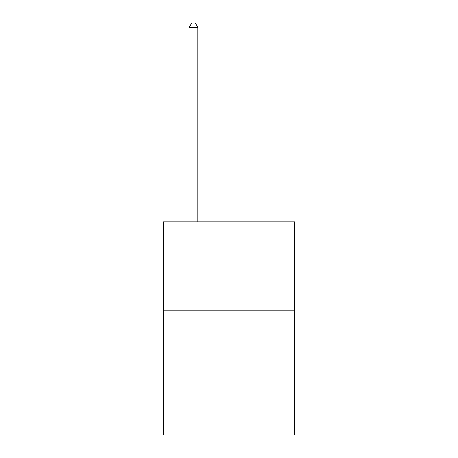 <?xml version="1.0" encoding="UTF-8"?>
<svg xmlns="http://www.w3.org/2000/svg" width="458" height="458" viewBox="0 0 458 458"><rect width="100%" height="100%" fill="white"/><g stroke="black" fill="none" stroke-linecap="round" stroke-linejoin="round"><path stroke-width="0.69" d="M294.729 310.753L294.729 435.1L163.271 435.1L163.271 221.93L294.729 221.93L294.729 310.753L163.271 310.753M197.913 221.93L197.913 27.52L189.028 27.52L189.028 221.93M189.028 27.52L191.696 22.9L195.245 22.9L197.913 27.52"/></g></svg>
